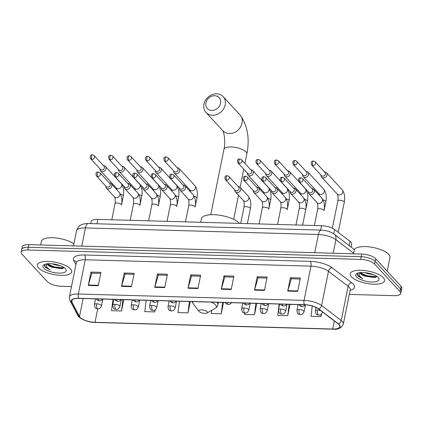 <?xml version="1.0" encoding="UTF-8"?>
<svg xmlns="http://www.w3.org/2000/svg" width="423" height="423" viewBox="0 0 423 423"><rect width="100%" height="100%" fill="white"/><g stroke="black" fill="none" stroke-linecap="round" stroke-linejoin="round"><path stroke-width="0.63" d="M90.749 223.608L91.157 221.578A10.94 3.865 11.4 0 1 97.866 219.384L321.506 225.702A10.94 3.865 11.4 0 1 334.641 229.578L350.038 241.322A10.94 3.865 11.4 0 1 350.884 242.083A10.94 3.865 11.4 0 1 351.635 243.965L351.021 247.006M349.324 294.408L394.062 295.672A10.94 3.865 -168.6 0 0 400.771 293.477L401.85 288.132A10.94 3.865 -168.6 0 0 401.099 286.249L375.682 258.67A10.94 3.865 -168.6 0 0 361.691 254.033L28.938 244.631A10.94 3.865 -168.6 0 0 22.229 246.826L21.689 249.501A10.94 3.865 -168.6 0 1 28.399 247.307A10.94 3.865 -168.6 0 0 21.689 249.501L21.15 252.177A10.94 3.865 -168.6 0 0 21.901 254.054L47.318 281.633A10.94 3.865 -168.6 0 0 61.309 286.271L71.492 286.556M400.771 293.477A10.94 3.865 -168.6 0 0 400.021 291.6L374.604 264.021L375.143 261.345A10.94 3.865 -168.6 0 0 361.152 256.708L28.399 247.307L361.152 256.708A10.94 3.865 -168.6 0 1 375.143 261.345L400.56 288.925L375.143 261.345L375.682 258.67M401.311 290.802A10.94 3.865 -168.6 0 0 400.56 288.925A10.94 3.865 -168.6 0 1 401.311 290.802M383.323 277.7A17.502 6.186 -168.6 0 0 364.7 270.561A17.502 6.186 -168.6 0 0 350.207 273.787A17.502 6.186 -168.6 0 0 351.407 276.795A17.502 6.186 -168.6 0 0 370.035 283.933A17.502 6.186 -168.6 0 0 384.523 280.708A17.502 6.186 -168.6 0 0 383.323 277.7A17.502 6.186 -168.6 0 0 364.7 270.561A17.502 6.186 -168.6 0 0 350.207 273.787A17.502 6.186 -168.6 0 0 351.407 276.795A17.502 6.186 -168.6 0 0 370.035 283.933A17.502 6.186 -168.6 0 0 384.523 280.708A17.502 6.186 -168.6 0 0 383.323 277.7M70.514 268.859A17.502 6.186 -168.6 0 0 51.886 261.721A17.502 6.186 -168.6 0 0 37.398 264.951A17.502 6.186 -168.6 0 0 38.599 267.96A17.502 6.186 -168.6 0 0 57.221 275.098A17.502 6.186 -168.6 0 0 71.714 271.867A17.502 6.186 -168.6 0 0 70.514 268.859A17.502 6.186 -168.6 0 0 51.886 261.721A17.502 6.186 -168.6 0 0 37.398 264.951A17.502 6.186 -168.6 0 0 38.599 267.96A17.502 6.186 -168.6 0 0 57.221 275.098A17.502 6.186 -168.6 0 0 71.714 271.867A17.502 6.186 -168.6 0 0 70.514 268.859M339.04 324.679A11.67 4.124 11.4 0 1 339.838 326.683A11.67 4.124 11.4 0 1 332.679 329.025L95.001 322.31A11.67 4.124 11.4 0 1 79.498 316.563L71.831 301.927A11.67 4.124 11.4 0 1 71.614 300.721A11.67 4.124 11.4 0 1 78.768 298.384L304.491 304.761A11.67 4.124 11.4 0 1 318.508 308.896L338.13 323.87A11.67 4.124 11.4 0 1 339.04 324.679M339.304 324.69A11.96 4.23 -168.6 0 0 338.374 323.854L318.752 308.88A11.96 4.23 -168.6 0 0 304.386 304.645L78.662 298.268A11.96 4.23 -168.6 0 0 71.55 301.895L79.217 316.536A11.96 4.23 -168.6 0 0 95.106 322.426L332.79 329.142A11.96 4.23 -168.6 0 0 339.304 324.69M374.604 264.021A10.94 3.865 -168.6 0 0 360.613 259.384L27.86 249.982A10.94 3.865 -168.6 0 0 21.15 252.177M121.512 286.387L124.209 273.015L134.181 273.295L131.484 286.667L121.512 286.387A2.919 1.195 91.6 0 1 121.618 285.943L131.574 286.223M88.27 285.446L90.966 272.074L100.938 272.354L98.242 285.731L88.27 285.446A2.919 1.195 91.6 0 1 88.375 285.002L98.332 285.282M221.24 289.205L223.936 275.833L233.908 276.113L231.212 289.485L221.24 289.205A2.919 1.195 91.6 0 1 221.345 288.756L231.302 289.041M254.477 290.146L257.179 276.769L267.151 277.049L264.454 290.427L254.477 290.146A2.919 1.195 91.6 0 1 254.588 289.697L264.544 289.977M287.719 291.082L290.416 277.71L300.393 277.99L297.697 291.362L287.719 291.082A2.919 1.195 91.6 0 1 287.83 290.638L297.787 290.918M154.755 287.328L157.451 273.951L167.423 274.236L164.727 287.608L154.755 287.328A2.919 1.195 91.6 0 1 154.86 286.879L164.817 287.159M187.997 288.264L190.694 274.892L200.666 275.172L197.969 288.549L187.997 288.264A2.919 1.195 91.6 0 1 188.103 287.82L198.059 288.1M146.173 300.288L144.788 311.645L154.76 311.925L155.183 309.837M112.93 299.347L111.545 310.704L121.523 310.984L123.807 299.653M244.695 313.009L244.515 314.458L254.487 314.744L256.772 303.413M279.143 304.042L277.758 315.399L287.73 315.68L290.014 304.349M312.259 306.019L311 316.341L320.972 316.621L321.491 314.062M179.415 301.224L178.03 312.581L188.002 312.867L190.292 301.536M211.659 310.35L211.273 313.522L221.245 313.803L223.529 302.471M190.694 274.892L191.677 275.96M200.454 276.208L191.598 275.96L188.103 287.82M157.451 273.951L158.435 275.024M167.212 275.273L158.355 275.019L154.86 286.879M290.416 277.71L291.405 278.778M300.182 279.027L291.325 278.778L287.83 290.638M257.179 276.769L258.162 277.842M266.939 278.091L258.083 277.837L254.588 289.697M223.936 275.833L224.92 276.901M233.697 277.15L224.84 276.901L221.345 288.756M90.966 272.074L91.95 273.147M100.727 273.39L91.876 273.142L88.375 285.002M124.209 273.015L125.192 274.083M133.969 274.331L125.118 274.083L121.618 285.943M221.245 313.803L222.63 302.445M254.487 314.744L255.873 303.386M287.73 315.68L289.115 304.327M320.972 316.621L321.258 314.273M188.002 312.867L189.388 301.509M154.76 311.925L155.003 309.948M121.523 310.984L122.903 299.632M387.193 271.159L389.958 257.443A18.231 6.445 -168.6 0 0 388.705 254.313A18.231 6.445 -168.6 0 0 369.305 246.873A18.231 6.445 -168.6 0 0 354.215 250.236L353.496 253.805M359.952 272.639A8.238 2.913 -168.6 0 0 360.528 273.692A8.238 2.913 -168.6 0 0 365.403 276.24L362.411 274.696L360.333 272.597M373.287 274.601L367.518 273.575L365.102 272.655M357.805 273.11L357.779 275.923L362.849 278.831C360.893 277.525 359.672 276.177 359.18 274.786L359.365 272.724M378.204 277.551A11.886 4.204 -168.6 0 0 367.809 273.052A11.886 4.204 -168.6 0 0 356.89 273.517A11.886 4.204 -168.6 0 0 356.531 276.938A11.886 4.204 -168.6 0 0 371.368 281.967A11.886 4.204 -168.6 0 0 378.469 277.863A11.886 4.204 -168.6 0 0 378.204 277.551M365.403 276.24L374.857 277.562L376.824 276.399M362.849 278.831L357.879 275.431L357.213 274.104M376.676 276.695L366.905 275.733L360.401 272.735M375.571 277.377L366.799 276.267L361.665 274.141M214.71 95.725A8.021 6.747 -42.7 0 0 205.916 102.874A8.021 6.747 -42.7 0 0 211.743 110.435A8.021 6.747 -42.7 0 0 220.542 103.286A8.021 6.747 -42.7 0 0 214.71 95.725M212.409 115.23A11.67 9.808 137.3 0 1 205.985 112.439A11.67 9.808 137.3 0 1 205.345 100.521A11.67 9.808 137.3 0 1 216.724 93.832A11.67 9.808 137.3 0 1 223.148 96.624A11.67 9.808 137.3 0 1 223.788 108.537A11.67 9.808 137.3 0 1 212.409 115.23M199.154 311.502A4.378 1.549 -168.6 0 0 202.977 313.157A4.378 1.549 -168.6 0 0 206.995 312.988A4.378 1.549 -168.6 0 0 207.127 311.725A4.378 1.549 -168.6 0 0 201.665 309.874A4.378 1.549 -168.6 0 0 199.053 311.386A4.378 1.549 -168.6 0 0 199.154 311.502M239.534 223.386A20.055 7.091 -168.6 0 0 239.355 223.191A20.055 7.091 -168.6 0 0 218.014 215.011A20.055 7.091 -168.6 0 0 201.417 218.712L200.692 222.292M320.999 175.117L320.988 175.302A3.284 2.76 -42.7 0 0 321.628 177.142A3.284 2.76 -42.7 0 0 323.431 177.93A3.284 2.76 -42.7 0 0 327.032 175.006A3.284 2.76 -42.7 0 0 326.45 172.695A3.284 2.76 -42.7 0 0 324.668 171.912A3.284 2.76 -42.7 0 0 324.647 171.912M312.978 165.567A2.369 1.993 -42.7 0 1 311.672 165.002L321.496 175.656A2.369 1.993 -42.7 0 0 322.797 176.222A2.369 1.993 -42.7 0 0 325.398 174.112A2.369 1.993 -42.7 0 0 324.98 172.441L315.161 161.787L313.485 161.026A2.369 0.973 -88.4 0 0 312.549 162.453A2.369 0.973 91.6 0 0 312.978 165.567A2.369 1.993 -42.7 0 0 315.288 164.209A2.369 1.993 -42.7 0 0 315.161 161.787M302.582 174.599L302.572 174.784A3.284 2.76 -42.7 0 0 303.212 176.624A3.284 2.76 -42.7 0 0 305.015 177.406A3.284 2.76 -42.7 0 0 308.616 174.482A3.284 2.76 -42.7 0 0 308.034 172.177A3.284 2.76 -42.7 0 0 306.252 171.389A3.284 2.76 -42.7 0 0 306.231 171.389M294.561 165.049A2.369 1.993 -42.7 0 1 293.255 164.478L303.08 175.133A2.369 1.993 -42.7 0 0 304.38 175.704A2.369 1.993 -42.7 0 0 306.982 173.589A2.369 1.993 -42.7 0 0 306.564 171.923L296.745 161.269L295.069 160.507A2.369 0.973 -88.4 0 0 294.133 161.93A2.369 0.973 91.6 0 0 294.561 165.049A2.369 1.993 -42.7 0 0 296.872 163.69A2.369 1.993 -42.7 0 0 296.745 161.269M284.166 174.075L284.156 174.26A3.284 2.76 -42.7 0 0 284.795 176.105A3.284 2.76 -42.7 0 0 286.598 176.888A3.284 2.76 -42.7 0 0 290.199 173.964A3.284 2.76 -42.7 0 0 289.618 171.653A3.284 2.76 -42.7 0 0 287.836 170.871A3.284 2.76 -42.7 0 0 287.814 170.871L287.651 170.866M276.145 164.526A2.369 1.993 -42.7 0 1 274.839 163.96L284.663 174.614A2.369 1.993 -42.7 0 0 285.964 175.18A2.369 1.993 -42.7 0 0 288.565 173.07A2.369 1.993 -42.7 0 0 288.148 171.4L278.329 160.745L276.653 159.984A2.369 0.973 -88.4 0 0 275.717 161.412A2.369 0.973 91.6 0 0 276.145 164.526A2.369 1.993 -42.7 0 0 278.456 163.167A2.369 1.993 -42.7 0 0 278.329 160.745M265.75 173.557L265.739 173.742A3.284 2.76 -42.7 0 0 266.379 175.582A3.284 2.76 -42.7 0 0 268.182 176.37A3.284 2.76 -42.7 0 0 271.783 173.446A3.284 2.76 -42.7 0 0 271.206 171.135A3.284 2.76 -42.7 0 0 269.419 170.353A3.284 2.76 -42.7 0 0 269.398 170.347M257.729 164.008A2.369 1.993 -42.7 0 1 256.428 163.442L266.247 174.096A2.369 1.993 -42.7 0 0 267.548 174.662A2.369 1.993 -42.7 0 0 270.149 172.547A2.369 1.993 -42.7 0 0 269.731 170.881L259.912 160.227L258.236 159.466A2.369 0.973 -88.4 0 0 257.3 160.888A2.369 0.973 91.6 0 0 257.729 164.008A2.369 1.993 -42.7 0 0 260.039 162.649A2.369 1.993 -42.7 0 0 259.912 160.227M247.333 173.033L247.323 173.224A3.284 2.76 -42.7 0 0 247.963 175.064A3.284 2.76 -42.7 0 0 249.766 175.846A3.284 2.76 -42.7 0 0 253.366 172.922A3.284 2.76 -42.7 0 0 252.79 170.612A3.284 2.76 -42.7 0 0 251.003 169.829A3.284 2.76 -42.7 0 0 250.982 169.829M239.312 163.49A2.369 1.993 -42.7 0 1 238.012 162.918L247.83 173.573A2.369 1.993 -42.7 0 0 249.131 174.139A2.369 1.993 -42.7 0 0 251.733 172.029A2.369 1.993 -42.7 0 0 251.315 170.363L241.496 159.709L239.82 158.942A2.369 0.973 -88.4 0 0 238.884 160.37A2.369 0.973 91.6 0 0 239.312 163.49A2.369 1.993 -42.7 0 0 241.623 162.125A2.369 1.993 -42.7 0 0 241.496 159.709M173.668 170.955L173.663 171.141A3.284 2.76 -42.7 0 0 174.297 172.981A3.284 2.76 -42.7 0 0 176.105 173.768A3.284 2.76 -42.7 0 0 179.701 170.844A3.284 2.76 -42.7 0 0 179.125 168.534A3.284 2.76 -42.7 0 0 177.337 167.751A3.284 2.76 -42.7 0 0 177.316 167.746M165.647 161.406A2.369 1.993 -42.7 0 1 164.346 160.84L174.165 171.495A2.369 1.993 -42.7 0 0 175.471 172.061A2.369 1.993 -42.7 0 0 178.067 169.946A2.369 1.993 -42.7 0 0 177.649 168.28L167.831 157.626L166.154 156.864A2.369 0.973 -88.4 0 0 165.219 158.287A2.369 0.973 91.6 0 0 165.647 161.406A2.369 1.993 -42.7 0 0 167.957 160.047A2.369 1.993 -42.7 0 0 167.831 157.626M155.252 170.432L155.246 170.622A3.284 2.76 -42.7 0 0 155.881 172.462A3.284 2.76 -42.7 0 0 157.689 173.245A3.284 2.76 -42.7 0 0 161.285 170.321A3.284 2.76 -42.7 0 0 160.708 168.01A3.284 2.76 -42.7 0 0 158.921 167.228A3.284 2.76 -42.7 0 0 158.9 167.228M147.23 160.888A2.369 1.993 -42.7 0 1 145.93 160.317L155.749 170.971A2.369 1.993 -42.7 0 0 157.055 171.537A2.369 1.993 -42.7 0 0 159.651 169.427A2.369 1.993 -42.7 0 0 159.233 167.762L149.414 157.107L147.738 156.341A2.369 0.973 -88.4 0 0 146.802 157.768A2.369 0.973 91.6 0 0 147.23 160.888A2.369 1.993 -42.7 0 0 149.541 159.524A2.369 1.993 -42.7 0 0 149.414 157.107M136.835 169.914L136.83 170.099A3.284 2.76 -42.7 0 0 137.464 171.939A3.284 2.76 -42.7 0 0 139.273 172.727A3.284 2.76 -42.7 0 0 142.868 169.803A3.284 2.76 -42.7 0 0 142.292 167.492A3.284 2.76 -42.7 0 0 140.505 166.71A3.284 2.76 -42.7 0 0 140.484 166.71M128.814 160.365A2.369 1.993 -42.7 0 1 127.513 159.799L137.332 170.453A2.369 1.993 -42.7 0 0 138.638 171.019A2.369 1.993 -42.7 0 0 141.234 168.909A2.369 1.993 -42.7 0 0 140.817 167.238L130.998 156.584L129.322 155.823A2.369 0.973 -88.4 0 0 128.386 157.25A2.369 0.973 91.6 0 0 128.814 160.365A2.369 1.993 -42.7 0 0 131.125 159.006A2.369 1.993 -42.7 0 0 130.998 156.584M118.419 169.396L118.414 169.581A3.284 2.76 -42.7 0 0 119.048 171.421A3.284 2.76 -42.7 0 0 120.856 172.203A3.284 2.76 -42.7 0 0 124.452 169.279A3.284 2.76 -42.7 0 0 123.876 166.974A3.284 2.76 -42.7 0 0 122.088 166.186A3.284 2.76 -42.7 0 0 122.067 166.186M110.398 159.846A2.369 1.993 -42.7 0 1 109.097 159.275L118.916 169.93A2.369 1.993 -42.7 0 0 120.222 170.501A2.369 1.993 -42.7 0 0 122.818 168.386A2.369 1.993 -42.7 0 0 122.4 166.72L112.581 156.066L110.905 155.304A2.369 0.973 -88.4 0 0 109.969 156.727A2.369 0.973 91.6 0 0 110.398 159.846A2.369 1.993 -42.7 0 0 112.714 158.488A2.369 1.993 -42.7 0 0 112.581 156.066M100.002 168.872L99.997 169.057A3.284 2.76 -42.7 0 0 100.632 170.903A3.284 2.76 -42.7 0 0 102.44 171.685A3.284 2.76 -42.7 0 0 106.036 168.761A3.284 2.76 -42.7 0 0 105.459 166.451A3.284 2.76 -42.7 0 0 103.672 165.668A3.284 2.76 -42.7 0 0 103.651 165.668L103.487 165.663M91.981 159.323A2.369 1.993 -42.7 0 1 90.681 158.757L100.5 169.412A2.369 1.993 -42.7 0 0 101.806 169.977A2.369 1.993 -42.7 0 0 104.402 167.868A2.369 1.993 -42.7 0 0 103.984 166.197L94.165 155.542L92.489 154.781A2.369 0.973 -88.4 0 0 91.553 156.209A2.369 0.973 91.6 0 0 91.981 159.323A2.369 1.993 -42.7 0 0 94.297 157.964A2.369 1.993 -42.7 0 0 94.165 155.542M308.367 191.841L308.356 192.026A3.284 2.76 -42.7 0 0 308.996 193.871A3.284 2.76 -42.7 0 0 312.1 194.416A3.284 2.76 -42.7 0 0 314.4 191.73A3.284 2.76 -42.7 0 0 313.818 189.419A3.284 2.76 -42.7 0 0 312.037 188.637L311.851 188.632M300.346 182.292A2.369 1.993 -42.7 0 1 299.04 181.726L308.859 192.38A2.369 1.993 -42.7 0 0 310.165 192.946A2.369 1.993 -42.7 0 0 312.766 190.836A2.369 1.993 -42.7 0 0 312.348 189.166L302.524 178.511L300.848 177.75A2.369 0.973 -88.4 0 0 299.912 179.178A2.369 0.973 91.6 0 0 300.346 182.292A2.369 1.993 -42.7 0 0 302.656 180.933A2.369 1.993 -42.7 0 0 302.524 178.511M289.951 191.323L289.94 191.508A3.284 2.76 -42.7 0 0 290.58 193.348A3.284 2.76 -42.7 0 0 293.684 193.898A3.284 2.76 -42.7 0 0 295.984 191.207A3.284 2.76 -42.7 0 0 295.402 188.901A3.284 2.76 -42.7 0 0 293.62 188.113L293.435 188.108M281.93 181.774A2.369 1.993 -42.7 0 1 280.623 181.208L290.448 191.862A2.369 1.993 -42.7 0 0 291.748 192.428A2.369 1.993 -42.7 0 0 294.35 190.313A2.369 1.993 -42.7 0 0 293.932 188.647L284.108 177.993L282.437 177.232A2.369 0.973 -88.4 0 0 281.496 178.654A2.369 0.973 91.6 0 0 281.93 181.774A2.369 1.993 -42.7 0 0 284.24 180.415A2.369 1.993 -42.7 0 0 284.108 177.993M271.534 190.799L271.524 190.985A3.284 2.76 -42.7 0 0 272.163 192.83A3.284 2.76 -42.7 0 0 275.267 193.374A3.284 2.76 -42.7 0 0 277.567 190.688A3.284 2.76 -42.7 0 0 276.986 188.378A3.284 2.76 -42.7 0 0 275.204 187.595L275.019 187.59M263.513 181.25A2.369 1.993 -42.7 0 1 262.207 180.684L272.031 191.339A2.369 1.993 -42.7 0 0 273.332 191.905A2.369 1.993 -42.7 0 0 275.933 189.795A2.369 1.993 -42.7 0 0 275.516 188.129L265.692 177.475L264.021 176.708A2.369 0.973 -88.4 0 0 263.08 178.136A2.369 0.973 91.6 0 0 263.513 181.25A2.369 1.993 -42.7 0 0 265.824 179.891A2.369 1.993 -42.7 0 0 265.692 177.475M253.118 190.281L253.107 190.466A3.284 2.76 -42.7 0 0 253.747 192.306A3.284 2.76 -42.7 0 0 256.851 192.856A3.284 2.76 -42.7 0 0 259.151 190.17A3.284 2.76 -42.7 0 0 258.569 187.86A3.284 2.76 -42.7 0 0 256.787 187.077L256.602 187.066M245.097 180.732A2.369 1.993 -42.7 0 1 243.791 180.166L253.615 190.821A2.369 1.993 -42.7 0 0 254.916 191.386A2.369 1.993 -42.7 0 0 257.517 189.277A2.369 1.993 -42.7 0 0 257.099 187.606L247.275 176.951L245.604 176.19A2.369 0.973 -88.4 0 0 244.663 177.618A2.369 0.973 91.6 0 0 245.097 180.732A2.369 1.993 -42.7 0 0 247.407 179.373A2.369 1.993 -42.7 0 0 247.275 176.951M234.702 189.763L234.691 189.948A3.284 2.76 -42.7 0 0 235.331 191.788A3.284 2.76 -42.7 0 0 238.435 192.333A3.284 2.76 -42.7 0 0 240.735 189.647A3.284 2.76 -42.7 0 0 240.153 187.341A3.284 2.76 -42.7 0 0 238.371 186.554L238.186 186.548M226.68 180.214A2.369 1.993 -42.7 0 1 225.374 179.643L235.199 190.297A2.369 1.993 -42.7 0 0 236.499 190.868A2.369 1.993 -42.7 0 0 239.101 188.753A2.369 1.993 -42.7 0 0 238.683 187.088L228.864 176.433L227.188 175.672A2.369 0.973 -88.4 0 0 226.247 177.094A2.369 0.973 91.6 0 0 226.68 180.214A2.369 1.993 -42.7 0 0 228.991 178.855A2.369 1.993 -42.7 0 0 228.864 176.433M179.452 188.198L179.442 188.383A3.284 2.76 -42.7 0 0 180.082 190.228A3.284 2.76 -42.7 0 0 183.185 190.773A3.284 2.76 -42.7 0 0 185.486 188.087A3.284 2.76 -42.7 0 0 184.904 185.776A3.284 2.76 -42.7 0 0 183.122 184.994L182.937 184.988M171.431 178.649A2.369 1.993 -42.7 0 1 170.125 178.083L179.949 188.737A2.369 1.993 -42.7 0 0 181.25 189.303A2.369 1.993 -42.7 0 0 183.852 187.193A2.369 1.993 -42.7 0 0 183.434 185.528L173.615 174.873L171.939 174.107A2.369 0.973 -88.4 0 0 171.003 175.534A2.369 0.973 91.6 0 0 171.431 178.649A2.369 1.993 -42.7 0 0 173.742 177.29A2.369 1.993 -42.7 0 0 173.615 174.873M161.036 187.68L161.026 187.865A3.284 2.76 -42.7 0 0 161.665 189.705A3.284 2.76 -42.7 0 0 164.769 190.255A3.284 2.76 -42.7 0 0 167.069 187.569A3.284 2.76 -42.7 0 0 166.488 185.258A3.284 2.76 -42.7 0 0 164.706 184.476L164.521 184.465M153.015 178.131A2.369 1.993 -42.7 0 1 151.709 177.565L161.533 188.219A2.369 1.993 -42.7 0 0 162.834 188.785A2.369 1.993 -42.7 0 0 165.435 186.67A2.369 1.993 -42.7 0 0 165.018 185.004L155.199 174.35L153.523 173.589A2.369 0.973 -88.4 0 0 152.587 175.016A2.369 0.973 91.6 0 0 153.015 178.131A2.369 1.993 -42.7 0 0 155.326 176.772A2.369 1.993 -42.7 0 0 155.199 174.35M142.62 187.162L142.609 187.347A3.284 2.76 -42.7 0 0 143.249 189.187A3.284 2.76 -42.7 0 0 146.353 189.731A3.284 2.76 -42.7 0 0 148.653 187.045A3.284 2.76 -42.7 0 0 148.071 184.74A3.284 2.76 -42.7 0 0 146.289 183.952L146.104 183.947M134.599 177.612A2.369 1.993 -42.7 0 1 133.293 177.041L143.117 187.696A2.369 1.993 -42.7 0 0 144.417 188.267A2.369 1.993 -42.7 0 0 147.019 186.152A2.369 1.993 -42.7 0 0 146.601 184.486L136.782 173.832L135.106 173.07A2.369 0.973 -88.4 0 0 134.17 174.493A2.369 0.973 91.6 0 0 134.599 177.612A2.369 1.993 -42.7 0 0 136.909 176.254A2.369 1.993 -42.7 0 0 136.782 173.832M124.203 186.638L124.193 186.823A3.284 2.76 -42.7 0 0 124.833 188.663A3.284 2.76 -42.7 0 0 127.942 189.213A3.284 2.76 -42.7 0 0 130.236 186.527A3.284 2.76 -42.7 0 0 129.655 184.216A3.284 2.76 -42.7 0 0 127.873 183.434L127.688 183.429M116.182 177.089A2.369 1.993 -42.7 0 1 114.876 176.523L124.7 187.178A2.369 1.993 -42.7 0 0 126.001 187.743A2.369 1.993 -42.7 0 0 128.603 185.634A2.369 1.993 -42.7 0 0 128.185 183.963L118.366 173.308L116.69 172.547A2.369 0.973 -88.4 0 0 115.754 173.975A2.369 0.973 91.6 0 0 116.182 177.089A2.369 1.993 -42.7 0 0 118.493 175.73A2.369 1.993 -42.7 0 0 118.366 173.308M105.787 186.12L105.776 186.305A3.284 2.76 -42.7 0 0 106.416 188.145A3.284 2.76 -42.7 0 0 109.525 188.69A3.284 2.76 -42.7 0 0 111.82 186.004A3.284 2.76 -42.7 0 0 111.238 183.698A3.284 2.76 -42.7 0 0 109.457 182.91L109.271 182.905M97.766 176.571A2.369 1.993 -42.7 0 1 96.465 176.005L106.284 186.659A2.369 1.993 -42.7 0 0 107.585 187.225A2.369 1.993 -42.7 0 0 110.186 185.11A2.369 1.993 -42.7 0 0 109.769 183.445L99.95 172.79L98.273 172.029A2.369 0.973 -88.4 0 0 97.338 173.451A2.369 0.973 91.6 0 0 97.766 176.571A2.369 1.993 -42.7 0 0 100.077 175.212A2.369 1.993 -42.7 0 0 99.95 172.79M47.143 263.804A8.238 2.913 -168.6 0 0 47.714 264.851A8.238 2.913 -168.6 0 0 52.595 267.405L49.602 265.861L47.524 263.762M60.473 265.76L54.71 264.74L52.293 263.815M44.991 264.275L44.97 267.087L50.041 269.99C48.085 268.69 46.858 267.341 46.371 265.951L46.556 263.889M65.391 268.716A11.886 4.204 -168.6 0 0 55.001 264.216A11.886 4.204 -168.6 0 0 44.082 264.676A11.886 4.204 -168.6 0 0 43.717 268.103A11.886 4.204 -168.6 0 0 58.554 273.126A11.886 4.204 -168.6 0 0 65.66 269.028A11.886 4.204 -168.6 0 0 65.391 268.716M52.595 267.405L62.049 268.727L64.016 267.558M73.882 243.77A18.231 6.445 -168.6 0 0 54.44 237.842A18.231 6.445 -168.6 0 0 41.401 241.401L40.682 244.965M50.041 269.99L45.071 266.59L44.404 265.269M63.868 267.854L54.096 266.897L47.593 263.899M62.763 268.542L53.991 267.426L48.851 265.306M349.176 245.594L350.038 241.322M333.779 233.866L334.641 229.578M320.618 230.101L321.506 225.702M96.978 223.783L97.866 219.384M361.691 254.033L360.613 259.384M401.099 286.249L400.021 291.6M28.938 244.631L27.86 249.982M353.617 253.197L335.894 239.677L333.16 253.229M321.258 230.123A7.291 2.993 91.6 0 0 318.376 234.506L85.43 227.928A14.583 5.155 -168.6 0 0 76.489 230.847C77.8 227.431 79.223 225.512 80.761 225.099C82.913 223.556 88.375 223.413 88.312 223.54L321.258 230.123C326.482 230.392 330.807 231.751 334.233 234.194A7.291 5.52 127.3 0 1 335.894 239.677A14.583 5.155 -168.6 0 0 318.376 234.506L314.707 252.705M88.312 223.54A7.291 2.993 91.6 0 0 85.43 227.928L81.761 246.128M332.679 329.025L334.307 320.951M78.662 298.268A3.648 1.496 -88.4 0 1 78.345 294.011L304.068 300.388A14.583 5.155 11.4 0 1 321.586 305.554L341.213 320.528A14.583 5.155 11.4 0 1 342.344 321.543A14.583 5.155 11.4 0 1 343.344 324.05L350.249 289.813A14.583 5.155 -168.6 0 0 349.25 287.307A14.583 5.155 -168.6 0 0 348.118 286.292L328.491 271.317A14.583 5.155 -168.6 0 0 310.974 266.152L85.25 259.775A14.583 5.155 -168.6 0 0 76.304 262.699L76.299 262.165A3.648 3.278 -27.6 0 0 73.745 260.515A18.231 6.445 11.4 0 1 84.584 254.979L310.313 261.356A18.231 6.445 11.4 0 1 332.208 267.817L351.83 282.791A18.231 6.445 11.4 0 1 350.159 290.263M338.374 323.854A3.648 2.76 127.3 0 0 341.213 320.528L348.118 286.292A3.648 2.76 -52.7 0 1 351.83 282.791M310.313 261.356A3.648 1.496 91.6 0 1 310.974 266.152L304.068 300.388A3.648 1.496 91.6 0 0 304.386 304.645M71.55 301.895A3.648 3.278 152.4 0 1 69.948 300.478L69.398 296.935A14.583 5.155 11.4 0 1 78.345 294.011L85.25 259.775A3.648 1.496 91.6 0 0 84.584 254.979M332.208 267.817A3.648 2.76 -52.7 0 0 328.491 271.317L321.586 305.554A3.648 2.76 127.3 0 1 318.752 308.88M79.217 316.536A3.648 3.278 152.4 0 1 77.615 315.114C78.44 318.101 87.915 322.649 95.275 322.453L332.959 329.168A3.648 1.496 -88.4 0 1 332.79 329.142M75.913 264.645L73.745 260.515M71.831 301.927L72.28 299.695M79.498 316.563L83.141 298.506M95.001 322.31L97.708 308.885M210.776 214.715L223.968 149.282A11.67 4.124 11.4 0 1 231.127 146.945A11.67 4.124 11.4 0 1 246.043 151.889A11.67 4.124 11.4 0 1 246.842 153.898C249.877 138.474 247.598 125.478 240.005 114.913L223.148 96.624M205.985 112.439L222.847 130.728A11.67 9.808 -42.7 0 0 229.266 133.52A11.67 9.808 -42.7 0 0 240.645 126.826A11.67 9.808 -42.7 0 0 240.005 114.913M206.995 312.988L215.185 308.351A12.061 4.262 -168.6 0 0 215.556 304.877A12.061 4.262 -168.6 0 0 211.162 302.122M218.405 302.329L217.903 304.798A13.129 4.642 -168.6 0 0 217.004 302.54A13.129 4.642 -168.6 0 0 216.75 302.281M192.983 301.61A12.061 4.262 -168.6 0 0 193.3 303.941L192.179 301.588M322.532 311.963L322.479 312.206A3.648 1.29 -168.6 0 0 322.442 311.899M322.479 312.206C320.798 315.807 319.598 314.865 318.805 315.13A3.648 1.496 -88.4 0 1 318.233 314.828A3.648 1.496 91.6 0 1 317.567 310.033A3.648 1.29 -168.6 0 0 315.331 310.768L316.007 307.421M320.978 310.778A3.648 1.29 -168.6 0 0 317.567 310.033M321.628 177.142L337.332 194.183A3.284 2.76 -42.7 0 0 339.14 194.971A3.284 2.76 -42.7 0 0 339.331 194.971A3.284 2.76 -42.7 0 0 342.387 192.999A3.284 2.76 -42.7 0 0 342.159 189.737C344.528 193.041 345.242 197.192 344.29 202.199A3.284 1.158 -168.6 0 0 344.068 201.634A3.284 1.158 -168.6 0 0 340.06 200.253A3.284 1.158 -168.6 0 0 337.855 200.904C338.294 197.985 338.114 195.743 337.321 194.173M305.454 304.803L304.063 311.688A3.648 1.29 -168.6 0 0 303.814 311.058A3.648 1.29 -168.6 0 0 299.151 309.514A3.648 1.496 91.6 0 0 299.817 314.31A3.648 1.496 -88.4 0 0 300.388 314.612C299.431 313.908 297.475 315.606 296.914 310.244A3.648 1.29 -168.6 0 1 299.151 309.514M303.212 176.624L318.916 193.665A3.284 2.76 -42.7 0 0 320.724 194.448A3.284 2.76 -42.7 0 0 320.914 194.448A3.284 2.76 -42.7 0 0 323.97 192.481A3.284 2.76 -42.7 0 0 323.743 189.213C326.112 192.518 326.826 196.674 325.874 201.681A3.284 1.158 -168.6 0 0 325.652 201.115A3.284 1.158 -168.6 0 0 323.087 199.936M287.043 304.269L285.647 311.164A3.648 1.29 -168.6 0 0 285.398 310.54A3.648 1.29 -168.6 0 0 280.735 308.996A3.648 1.496 91.6 0 0 281.401 313.787A3.648 1.496 -88.4 0 0 281.972 314.088C281.015 313.39 279.058 315.087 278.498 309.726A3.648 1.29 -168.6 0 1 280.735 308.996M284.795 176.105L300.499 193.142A3.284 2.76 -42.7 0 0 302.308 193.93A3.284 2.76 -42.7 0 0 302.498 193.93A3.284 2.76 -42.7 0 0 305.554 191.957A3.284 2.76 -42.7 0 0 305.327 188.695C307.695 192 308.409 196.156 307.458 201.158A3.284 1.158 -168.6 0 0 307.235 200.592A3.284 1.158 -168.6 0 0 304.671 199.413M268.626 303.746L267.23 310.646A3.648 1.29 -168.6 0 0 266.982 310.017A3.648 1.29 -168.6 0 0 262.318 308.473A3.648 1.496 91.6 0 0 262.984 313.269A3.648 1.496 -88.4 0 0 263.555 313.57C262.598 312.867 260.642 314.564 260.082 309.202A3.648 1.29 -168.6 0 1 262.318 308.473M266.379 175.582L282.083 192.624A3.284 2.76 -42.7 0 0 283.891 193.406A3.284 2.76 -42.7 0 0 284.082 193.406A3.284 2.76 -42.7 0 0 287.143 191.439A3.284 2.76 -42.7 0 0 286.91 188.177C289.279 191.482 289.993 195.632 289.041 200.639A3.284 1.158 -168.6 0 0 288.819 200.074A3.284 1.158 -168.6 0 0 286.255 198.895M250.21 303.228L248.814 310.128A3.648 1.29 -168.6 0 0 248.565 309.499A3.648 1.29 -168.6 0 0 243.902 307.955A3.648 1.496 91.6 0 0 244.568 312.75A3.648 1.496 -88.4 0 0 245.139 313.052C244.182 312.348 242.226 314.046 241.665 308.684A3.648 1.29 -168.6 0 1 243.902 307.955M247.963 175.064L263.666 192.105A3.284 2.76 -42.7 0 0 265.475 192.888A3.284 2.76 -42.7 0 0 265.665 192.888A3.284 2.76 -42.7 0 0 268.727 190.916A3.284 2.76 -42.7 0 0 268.494 187.653C270.863 190.958 271.577 195.114 270.625 200.116A3.284 1.158 -168.6 0 0 270.403 199.556A3.284 1.158 -168.6 0 0 267.838 198.376M176.544 301.144L175.154 308.044A3.648 1.29 -168.6 0 0 174.9 307.415A3.648 1.29 -168.6 0 0 170.242 305.871A3.648 1.496 91.6 0 0 170.903 310.667A3.648 1.496 -88.4 0 0 171.474 310.968C170.517 310.265 168.56 311.963 168.005 306.601A3.648 1.29 -168.6 0 1 170.242 305.871M174.297 172.981L190.006 190.022A3.284 2.76 -42.7 0 0 191.809 190.805A3.284 2.76 -42.7 0 0 192 190.805A3.284 2.76 -42.7 0 0 195.061 188.838A3.284 2.76 -42.7 0 0 194.829 185.575C197.203 188.88 197.911 193.031 196.959 198.038A3.284 1.158 -168.6 0 0 196.737 197.472A3.284 1.158 -168.6 0 0 194.173 196.293M158.128 300.626L156.737 307.526A3.648 1.29 -168.6 0 0 156.484 306.897A3.648 1.29 -168.6 0 0 151.825 305.353A3.648 1.496 91.6 0 0 152.486 310.149A3.648 1.496 -88.4 0 0 153.057 310.45C152.1 309.747 150.144 311.444 149.589 306.083A3.648 1.29 -168.6 0 1 151.825 305.353M155.881 172.462L171.59 189.504A3.284 2.76 -42.7 0 0 173.393 190.287A3.284 2.76 -42.7 0 0 173.583 190.287A3.284 2.76 -42.7 0 0 176.645 188.314A3.284 2.76 -42.7 0 0 176.412 185.052C178.786 188.357 179.495 192.513 178.543 197.515A3.284 1.158 -168.6 0 0 178.321 196.954A3.284 1.158 -168.6 0 0 175.757 195.775M139.712 300.103L138.321 307.003A3.648 1.29 -168.6 0 0 138.067 306.379A3.648 1.29 -168.6 0 0 133.409 304.83A3.648 1.496 91.6 0 0 134.07 309.625A3.648 1.496 -88.4 0 0 134.641 309.927C133.684 309.224 131.727 310.926 131.172 305.565A3.648 1.29 -168.6 0 1 133.409 304.83M137.464 171.939L153.174 188.981A3.284 2.76 -42.7 0 0 154.977 189.768A3.284 2.76 -42.7 0 0 155.167 189.768A3.284 2.76 -42.7 0 0 158.228 187.796A3.284 2.76 -42.7 0 0 157.996 184.534C160.37 187.838 161.078 191.989 160.127 196.996A3.284 1.158 -168.6 0 0 159.905 196.431A3.284 1.158 -168.6 0 0 157.34 195.252M121.295 299.584L119.905 306.485A3.648 1.29 -168.6 0 0 119.651 305.855A3.648 1.29 -168.6 0 0 114.993 304.311A3.648 1.496 91.6 0 0 115.653 309.107A3.648 1.496 -88.4 0 0 116.225 309.409C115.268 308.705 113.311 310.403 112.756 305.041A3.648 1.29 -168.6 0 1 114.993 304.311M119.048 171.421L134.757 188.462A3.284 2.76 -42.7 0 0 136.56 189.245A3.284 2.76 -42.7 0 0 136.751 189.245A3.284 2.76 -42.7 0 0 139.812 187.278A3.284 2.76 -42.7 0 0 139.579 184.01C141.954 187.315 142.662 191.471 141.71 196.478A3.284 1.158 -168.6 0 0 141.488 195.912A3.284 1.158 -168.6 0 0 138.924 194.733M102.879 299.066L101.488 305.961A3.648 1.29 -168.6 0 0 101.234 305.337A3.648 1.29 -168.6 0 0 96.576 303.793A3.648 1.496 91.6 0 0 97.237 308.584A3.648 1.496 -88.4 0 0 97.808 308.885C96.851 308.182 94.895 309.885 94.34 304.523A3.648 1.29 -168.6 0 1 96.576 303.793M100.632 170.903L116.341 187.939A3.284 2.76 -42.7 0 0 118.144 188.727A3.284 2.76 -42.7 0 0 118.334 188.727A3.284 2.76 -42.7 0 0 121.396 186.755A3.284 2.76 -42.7 0 0 121.163 183.492C123.537 186.797 124.246 190.953 123.294 195.955A3.284 1.158 -168.6 0 0 123.072 195.389A3.284 1.158 -168.6 0 0 120.507 194.21M305.263 304.793L303.894 306.157L301.996 306.627A3.648 1.496 -88.4 0 1 301.425 306.326A3.648 1.496 91.6 0 1 300.732 304.655M308.996 193.871L317.102 202.665A3.284 2.76 -42.7 0 0 319.095 203.447A3.284 2.76 -42.7 0 0 322.506 200.523A3.284 2.76 -42.7 0 0 321.929 198.218C324.298 201.522 325.007 205.673 324.06 210.68A3.284 1.158 -168.6 0 0 323.833 210.115A3.284 1.158 -168.6 0 0 319.83 208.735A3.284 1.158 -168.6 0 0 317.625 209.38C318.059 206.466 317.885 204.224 317.091 202.654M286.852 304.264L285.477 305.633L283.579 306.104A3.648 1.496 -88.4 0 1 283.008 305.803A3.648 1.496 91.6 0 1 282.315 304.132M290.58 193.348L298.686 202.146A3.284 2.76 -42.7 0 0 300.679 202.929A3.284 2.76 -42.7 0 0 304.089 200.005A3.284 2.76 -42.7 0 0 303.513 197.694C305.882 200.999 306.59 205.155 305.644 210.157A3.284 1.158 -168.6 0 0 305.417 209.597A3.284 1.158 -168.6 0 0 301.414 208.211A3.284 1.158 -168.6 0 0 299.209 208.862C299.643 205.948 299.468 203.706 298.675 202.131M268.436 303.74L267.061 305.115L265.163 305.586A3.648 1.496 -88.4 0 1 264.592 305.284A3.648 1.496 91.6 0 1 263.899 303.614M287 209.073A3.284 1.158 -168.6 0 0 282.998 207.693A3.284 1.158 -168.6 0 0 280.793 208.343C281.226 205.425 281.052 203.183 280.259 201.612A3.284 2.76 -42.7 0 0 282.263 202.411A3.284 2.76 -42.7 0 0 285.673 199.487A3.284 2.76 -42.7 0 0 285.097 197.176C287.466 200.481 288.174 204.637 287.228 209.639A3.284 1.158 -168.6 0 0 287 209.073M250.019 303.222L248.645 304.592L246.746 305.068A3.648 1.496 -88.4 0 1 246.175 304.766A3.648 1.496 91.6 0 1 245.483 303.095M253.747 192.306L261.853 201.105A3.284 2.76 -42.7 0 0 263.846 201.887A3.284 2.76 -42.7 0 0 267.257 198.963A3.284 2.76 -42.7 0 0 266.68 196.658C269.049 199.963 269.758 204.113 268.811 209.121A3.284 1.158 -168.6 0 0 268.584 208.555A3.284 1.158 -168.6 0 0 264.581 207.17A3.284 1.158 -168.6 0 0 262.376 207.82C262.81 204.906 262.635 202.665 261.842 201.094M231.603 302.699L230.234 304.074L228.33 304.544A3.648 1.496 -88.4 0 1 227.759 304.243A3.648 1.496 91.6 0 1 227.066 302.572M250.167 208.037A3.284 1.158 -168.6 0 0 246.165 206.651A3.284 1.158 -168.6 0 0 243.96 207.302C244.394 204.388 244.219 202.141 243.426 200.571A3.284 2.76 -42.7 0 0 245.43 201.369A3.284 2.76 -42.7 0 0 248.84 198.445A3.284 2.76 -42.7 0 0 248.264 196.135C250.633 199.439 251.341 203.595 250.395 208.597A3.284 1.158 -168.6 0 0 250.167 208.037M176.359 301.139L174.985 302.514L173.081 302.984A3.648 1.496 -88.4 0 1 172.51 302.683A3.648 1.496 91.6 0 1 171.817 301.012M194.918 206.472A3.284 1.158 -168.6 0 0 190.916 205.092A3.284 1.158 -168.6 0 0 188.711 205.742C189.144 202.823 188.97 200.581 188.177 199.011A3.284 2.76 -42.7 0 0 190.181 199.809A3.284 2.76 -42.7 0 0 193.591 196.885A3.284 2.76 -42.7 0 0 193.015 194.575C195.384 197.879 196.092 202.035 195.146 207.037A3.284 1.158 -168.6 0 0 194.918 206.472M157.943 300.621L156.568 301.99L154.665 302.466A3.648 1.496 -88.4 0 1 154.094 302.165A3.648 1.496 91.6 0 1 153.401 300.489M161.665 189.705L169.771 198.503A3.284 2.76 -42.7 0 0 171.764 199.286A3.284 2.76 -42.7 0 0 175.175 196.362A3.284 2.76 -42.7 0 0 174.599 194.057C176.967 197.361 177.676 201.512 176.729 206.519A3.284 1.158 -168.6 0 0 176.502 205.953A3.284 1.158 -168.6 0 0 172.499 204.568A3.284 1.158 -168.6 0 0 170.295 205.218C170.728 202.305 170.554 200.063 169.76 198.493M139.527 300.097L138.152 301.472L136.248 301.943A3.648 1.496 -88.4 0 1 135.677 301.641A3.648 1.496 91.6 0 1 134.985 299.97M143.249 189.187L151.355 197.98A3.284 2.76 -42.7 0 0 153.348 198.768A3.284 2.76 -42.7 0 0 156.759 195.844A3.284 2.76 -42.7 0 0 156.182 193.533C158.551 196.838 159.265 200.994 158.313 205.996A3.284 1.158 -168.6 0 0 158.086 205.435A3.284 1.158 -168.6 0 0 154.083 204.05A3.284 1.158 -168.6 0 0 151.878 204.7C152.317 201.787 152.137 199.54 151.344 197.969M121.11 299.579L119.735 300.954L117.832 301.425A3.648 1.496 -88.4 0 1 117.261 301.123A3.648 1.496 91.6 0 1 116.568 299.452M139.669 204.912A3.284 1.158 -168.6 0 0 135.667 203.532A3.284 1.158 -168.6 0 0 133.462 204.177C133.901 201.263 133.721 199.022 132.928 197.451A3.284 2.76 -42.7 0 0 134.932 198.244A3.284 2.76 -42.7 0 0 138.342 195.32A3.284 2.76 -42.7 0 0 137.766 193.015C140.135 196.32 140.848 200.47 139.897 205.478A3.284 1.158 -168.6 0 0 139.669 204.912M102.694 299.061L101.319 300.43L99.416 300.901A3.648 1.496 -88.4 0 1 98.845 300.6A3.648 1.496 91.6 0 1 98.152 298.929M106.416 188.145L114.522 196.944A3.284 2.76 -42.7 0 0 116.521 197.726A3.284 2.76 -42.7 0 0 119.926 194.802A3.284 2.76 -42.7 0 0 119.349 192.491C121.718 195.796 122.432 199.952 121.48 204.954A3.284 1.158 -168.6 0 0 121.253 204.394A3.284 1.158 -168.6 0 0 117.25 203.008A3.284 1.158 -168.6 0 0 115.045 203.659C115.484 200.745 115.305 198.503 114.511 196.928M76.489 230.847L73.454 245.89M334.233 234.194L354.437 249.612M69.948 300.478L77.615 315.114M332.959 329.168C337.861 329.85 341.319 328.142 343.344 324.05M69.398 296.935L76.304 262.699M350.286 289.443L350.249 289.813M233.649 219.331L238.509 195.236M240.111 187.294L243.764 169.163M244.922 163.426L246.842 153.898M217.903 304.798C217.692 306.157 216.788 307.341 215.185 308.351M199.053 311.386L193.3 303.941M223.968 149.282C225.581 142.614 224.227 132.441 222.694 130.548M338.22 232.306L344.29 202.199M332.351 228.219L337.855 200.904M318.805 315.13C317.847 314.426 315.891 316.129 315.331 310.768M342.159 189.737L326.45 172.695M311.672 165.002C310.688 162.384 311.291 161.057 313.485 161.026M304.063 311.688C302.382 315.283 301.181 314.347 300.388 314.612M324.06 210.68L325.874 201.681M318.91 193.655L319.534 195.622M298.062 304.576L296.914 310.244M323.743 189.213L308.034 172.177M293.255 164.478C292.272 161.861 292.875 160.539 295.069 160.507M285.647 311.164C283.965 314.765 282.765 313.824 281.972 314.088M302.619 225.168L307.458 201.158M300.494 193.137L301.118 195.098M279.645 304.058L278.498 309.726M305.327 188.695L289.618 171.653M274.839 163.96C273.855 161.343 274.458 160.016 276.653 159.984M267.23 310.646C265.549 314.241 264.349 313.306 263.555 313.57M287.228 209.639L289.041 200.639M282.078 192.613L282.701 194.58M261.229 303.54L260.082 309.202M286.91 188.177L271.206 171.135M256.428 163.442C255.439 160.825 256.042 159.497 258.236 159.466M248.814 310.128C247.132 313.723 245.932 312.787 245.139 313.052M268.811 209.121L270.625 200.116M263.661 192.095L264.285 194.062M242.813 303.016L241.665 308.684M268.494 187.653L252.79 170.612M238.012 162.918C237.023 160.301 237.626 158.979 239.82 158.942M175.154 308.044C173.472 311.64 172.272 310.704 171.474 310.968M195.146 207.037L196.959 198.038M189.996 190.012L190.62 191.979M169.147 300.938L168.005 306.601M194.829 185.575L179.125 168.534M164.346 160.84C163.357 158.223 163.96 156.896 166.154 156.864M156.737 307.526C155.056 311.122 153.856 310.186 153.057 310.45M176.729 206.519L178.543 197.515M171.579 189.493L172.203 191.46M150.731 300.415L149.589 306.083M176.412 185.052L160.708 168.01M145.93 160.317C144.941 157.7 145.544 156.378 147.738 156.341M138.321 307.003C136.64 310.604 135.439 309.662 134.641 309.927M158.313 205.996L160.127 196.996M153.163 188.975L153.787 190.937M132.314 299.896L131.172 305.565M157.996 184.534L142.292 167.492M127.513 159.799C126.525 157.182 127.127 155.854 129.322 155.823M119.905 306.485C118.223 310.08 117.023 309.144 116.225 309.409M139.897 205.478L141.71 196.478M134.747 188.452L135.371 190.419M113.898 299.373L112.756 305.041M139.579 184.01L123.876 166.974M109.097 159.275C108.108 156.658 108.711 155.336 110.905 155.304M101.488 305.961C99.807 309.562 98.607 308.621 97.808 308.885M121.48 204.954L123.294 195.955M116.33 187.934L116.954 189.895M95.482 298.855L94.34 304.523M121.163 183.492L105.459 166.451M90.681 158.757C89.692 156.14 90.295 154.813 92.489 154.781M314.374 225.501L317.625 209.38M321.929 198.218L313.818 189.419M299.04 181.726C298.056 179.109 298.659 177.782 300.848 177.75M301.996 306.627L299.891 305.882L298.834 304.602M302.614 225.168L305.644 210.157M295.957 224.983L299.209 208.862M303.513 197.694L295.402 188.901M280.623 181.208C279.64 178.591 280.243 177.263 282.437 177.232M283.579 306.104L281.475 305.364L280.417 304.079M280.269 201.623L272.163 192.83M277.541 224.46L280.793 208.343M285.097 197.176L276.986 188.378M262.207 180.684C261.224 178.067 261.826 176.745 264.021 176.708M265.163 305.586L263.058 304.84L262.001 303.561M259.125 223.941L262.376 207.82M266.68 196.658L258.569 187.86M243.791 180.166C242.807 177.549 243.41 176.222 245.604 176.19M246.746 305.068L244.642 304.322L243.585 303.037M247.365 223.608L250.395 208.597M243.437 200.581L235.331 191.788M240.708 223.423L243.96 207.302M248.264 196.135L240.153 187.341M225.374 179.643C224.391 177.026 224.994 175.704 227.188 175.672M228.33 304.544L226.226 303.799L225.168 302.519M188.187 199.022L180.082 190.228M185.459 221.858L188.711 205.742M193.015 194.575L184.904 185.776M170.125 178.083C169.142 175.466 169.745 174.144 171.939 174.107M173.081 302.984L170.977 302.239L169.919 300.959M167.043 221.34L170.295 205.218M174.599 194.057L166.488 185.258M151.709 177.565C150.725 174.948 151.328 173.62 153.523 173.589M154.665 302.466L152.56 301.721L151.503 300.436M148.626 220.822L151.878 204.7M156.182 193.533L148.071 184.74M133.293 177.041C132.309 174.424 132.912 173.102 135.106 173.07M136.248 301.943L134.144 301.197L133.086 299.918M132.938 197.462L124.833 188.663M130.21 220.298L133.462 204.177M137.766 193.015L129.655 184.216M114.876 176.523C113.893 173.906 114.496 172.579 116.69 172.547M117.832 301.425L115.728 300.679L114.67 299.399M111.794 219.78L115.045 203.659M119.349 192.491L111.238 183.698M96.465 176.005C95.476 173.388 96.079 172.061 98.273 172.029M99.416 300.901L97.311 300.161L96.254 298.876"/></g></svg>
